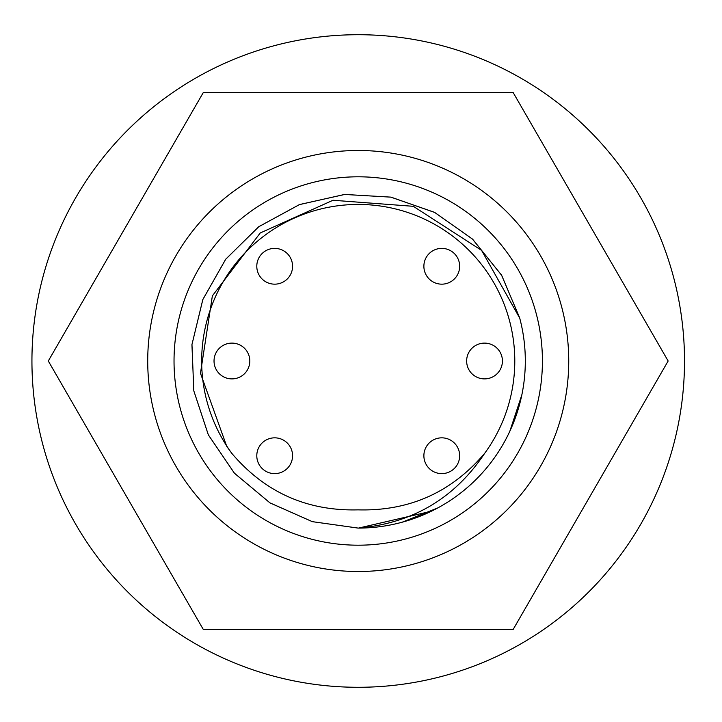 <?xml version="1.0" encoding="UTF-8"?>
<svg xmlns="http://www.w3.org/2000/svg" width="722" height="722" viewBox="0 0 722 722"><rect width="100%" height="100%" fill="white"/><g stroke="black" fill="none" stroke-linecap="round" stroke-linejoin="round"><path stroke-width="1.08" d="M519.732 318.131L481.583 250.381L413.309 206.311L333.013 200.256L260.245 232.971L212.367 295.885L200.463 373.292L226.726 446.304L231.69 453.226C264.83 492.323 307.003 511.203 358.22 509.858L358.076 509.867M358.22 509.867C409.419 511.212 451.602 492.323 484.751 453.217C454.698 498.342 412.515 523.306 358.211 528.107L312.337 521.654L269.974 502.9L234.424 473.199L208.351 434.906L193.83 390.909L191.935 344.629L202.819 299.585L225.661 259.297L258.675 226.78L299.359 204.633L344.556 194.453L390.81 197.124L434.554 212.349L472.432 239.036L501.528 275.082L519.623 317.734M521.862 394.808L509.84 431.224M358.563 528.08L431.323 511.257M358.238 528.098L312.337 521.663L269.974 502.882L234.379 473.181L208.342 434.843L193.803 390.828L191.962 344.52L202.855 299.477L225.751 259.171L258.81 226.69L299.54 204.552L344.764 194.453L391.044 197.151L434.779 212.485L472.648 239.217L501.673 275.344L519.714 318.041M437.776 507.936L402.181 522.205M358.211 528.089A167.089 167.089 0 0 0 519.723 318.131M231.699 453.217A156.566 156.566 0 0 1 463.046 244.704A156.566 156.566 0 0 1 484.751 453.217M292.572 266.274A17.897 17.897 0 0 1 265.732 281.77A17.897 17.897 0 0 1 265.732 250.778A17.897 17.897 0 0 1 292.572 266.274M249.812 361A17.897 17.897 0 0 1 222.972 376.496A17.897 17.897 0 0 1 222.972 345.504A17.897 17.897 0 0 1 249.812 361M292.572 455.726A17.897 17.897 0 0 1 265.732 471.222A17.897 17.897 0 0 1 265.732 440.23A17.897 17.897 0 0 1 292.572 455.726M459.661 455.726A17.897 17.897 0 0 1 432.821 471.222A17.897 17.897 0 0 1 432.821 440.23A17.897 17.897 0 0 1 459.661 455.726M502.422 361A17.897 17.897 0 0 1 475.581 376.496A17.897 17.897 0 0 1 475.581 345.504A17.897 17.897 0 0 1 502.422 361M459.661 266.274A17.897 17.897 0 0 1 432.821 281.77A17.897 17.897 0 0 1 432.821 250.778A17.897 17.897 0 0 1 459.661 266.274M542.421 361A184.2 184.2 0 0 0 266.12 201.483A184.2 184.2 0 0 0 266.12 520.517A184.2 184.2 0 0 0 542.421 361M568.737 361A210.508 210.508 0 0 1 252.971 543.305A210.508 210.508 0 0 1 252.971 178.695A210.508 210.508 0 0 1 568.737 361M203.261 92.596L513.18 92.596L668.148 361L513.18 629.404L203.261 629.404L48.302 361L203.261 92.596M684.51 361A326.29 326.29 0 0 1 195.075 643.573A326.29 326.29 0 0 1 195.075 78.427A326.29 326.29 0 0 1 684.51 361"/></g></svg>
